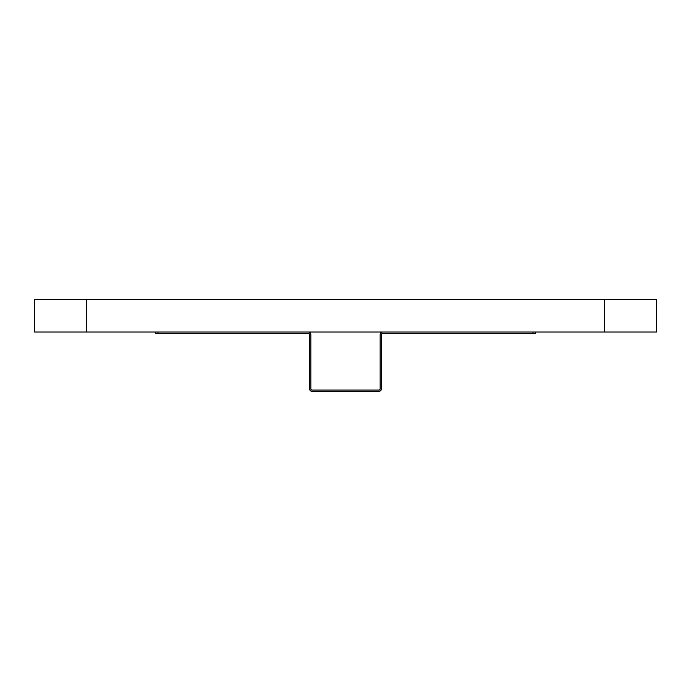 <?xml version="1.0" encoding="UTF-8"?>
<svg xmlns="http://www.w3.org/2000/svg" width="691" height="691" viewBox="0 0 691 691"><rect width="100%" height="100%" fill="white"/><g stroke="black" fill="none" stroke-linecap="round" stroke-linejoin="round"><path stroke-width="1.04" d="M533.037 332.025L533.037 333.321L535.629 333.321L535.629 332.025M533.037 333.321L382.745 333.321A1.296 1.296 0 0 0 381.449 334.617L381.449 388.774A2.591 2.591 0 0 1 378.858 391.365L312.133 391.365A2.591 2.591 0 0 1 309.542 388.774L309.542 334.617A1.296 1.296 0 0 0 308.246 333.321L157.954 333.321L157.954 332.025M155.363 332.025L155.363 333.321L155.363 332.025L155.363 333.321L157.954 333.321M382.745 332.025A2.591 2.591 0 0 0 380.154 334.617L380.154 388.774A1.296 1.296 0 0 1 378.858 390.07L312.133 390.07A1.296 1.296 0 0 1 310.838 388.774L310.838 334.617A2.591 2.591 0 0 0 308.246 332.025M604.625 299.635L604.625 332.025L656.45 332.025L656.45 299.635L34.55 299.635L34.55 332.025L86.375 332.025L86.375 299.635M604.625 332.025L86.375 332.025M656.45 299.635L656.45 332.025"/></g></svg>

